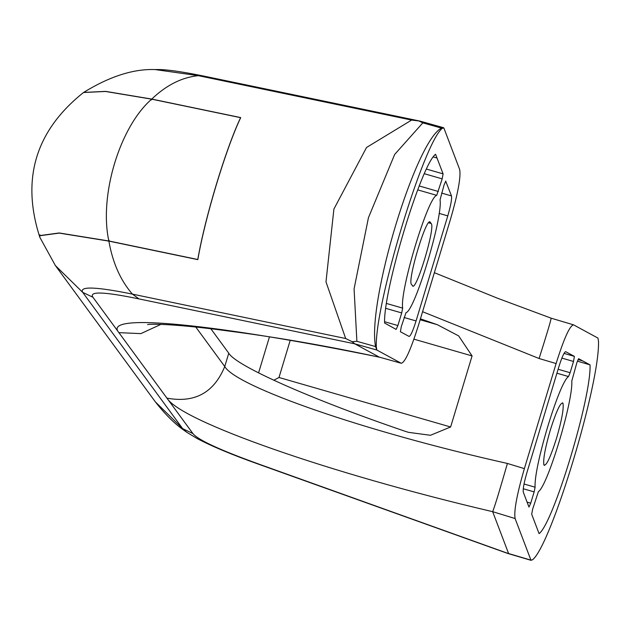 <?xml version="1.0" encoding="UTF-8"?>
<svg xmlns="http://www.w3.org/2000/svg" width="630" height="630" viewBox="0 0 630 630"><rect width="100%" height="100%" fill="white"/><g stroke="black" fill="none" stroke-linecap="round" stroke-linejoin="round"><path stroke-width="0.94" d="M543.887 464.877C546.115 466.578 550.329 457.719 556.526 438.307C561.732 420.344 563.889 408.681 562.999 403.334C560.771 401.641 556.558 410.492 550.36 429.904C545.155 447.875 542.997 459.53 543.887 464.877L544.407 465.46M562.999 403.334L562.488 402.759M515.104 518.545C513.781 511.182 516.868 494.55 524.373 468.633L556.101 363.557C564.031 338.318 569.859 325.419 573.583 324.859L597.972 338.089L598.5 341.35C599.957 383.796 551.313 544.926 532.547 559.802L530.933 560.141L515.104 518.545L492.668 511.678C328.348 473.28 180.849 421.179 166.934 398.136L192.914 433.558C197.883 439.905 220.429 450.285 260.56 464.704L507.174 553.116L530.933 560.141M422.58 311.708L539.083 358.509C547.068 333.396 551.077 319.953 551.116 318.174L573.583 324.859M578.655 358.698L576.907 362.565L571.788 381.008C573.276 401.026 547.557 486.202 538.374 491.66L532.626 509.253L531.696 514.237L539.083 533.649C553.408 523.215 591.546 396.9 590.034 364.872L578.623 358.69M527.082 502.11L530.728 503.165L529.003 507.04M530.728 503.165L534.138 491.888L523.262 488.754M558.109 369.259L570.111 372.724L568.512 376.551C559.33 382.016 533.61 467.184 535.106 487.203L534.138 491.888M570.111 372.724L573.513 361.455L561.858 358.092M564.023 353.391L574.387 356.375L573.513 361.455M574.387 356.375L565.661 351.658M565.598 351.642L565.724 351.682C564.228 351.981 561.897 357.139 558.739 367.172L527.019 472.232C524.042 482.517 522.805 489.163 523.302 492.188L528.924 506.953M578.009 359.549L582.734 360.911M590.034 364.872L577.379 361.132M551.14 318.174L497.33 298.148L434.361 272.688M109.124 240.258L108.864 241.117C112.731 262.946 120.59 280.61 132.426 294.115L138.962 298.904L354.792 343.838L376.827 350.028L401.216 363.258C404.917 362.754 410.744 349.855 418.698 324.56L450.426 219.484C457.916 193.638 461.002 176.998 459.695 169.572L443.866 127.977L441.504 128.103C415.642 140.955 366.999 302.085 375.551 346.555L376.827 350.028L376.299 346.768C374.842 304.322 423.486 143.191 442.252 128.315L443.866 127.977L443.268 127.63M401.216 363.258L379.299 357.131L401.216 363.258M412.406 285.697C415.8 293.044 435.74 227.02 431.18 223.524L430.298 222.319C426.904 214.98 406.972 280.996 411.532 284.5L412.752 285.957M429.526 222.099L429.92 222.051M445.796 181.078L444.071 184.952L440.047 199.891C443.063 217.279 414.69 311.252 405.996 312.677L401.279 326.671L400.412 331.742L409.075 336.436C410.571 336.136 412.902 330.978 416.06 320.946L447.78 215.885C450.749 205.6 451.994 198.954 451.49 195.93L445.686 181.109M426.51 169.092L443.103 173.88L435.566 154.263C421.234 164.69 383.103 291.005 384.607 323.04L396.144 329.419L397.892 325.552L401.696 312.937L385.804 308.353M443.103 173.88L442.173 178.865L436.716 195.347C428.014 196.773 399.648 290.737 402.664 308.125L401.696 312.937M436.992 158.012L433.33 156.941M442.252 128.315L422.832 122.858L394.656 154.46L368.448 217.681L354.084 288.863L356.879 341.31L352.131 341.712L345.673 338.515L325.986 281.854L333.9 209.066L366.558 147.459L411.626 120.07L419.816 121.062L443.402 127.677M376.299 346.768L356.879 341.31M352.131 341.712L354.792 343.838L379.299 357.131M418.792 120.921L422.832 122.858M160.926 324.363L140.892 333.616L118.905 332.648L166.918 398.121L118.936 332.695C100.69 311.882 219.334 324.655 379.331 357.155M147.829 324.623L147.829 324.623C145.215 324.403 165.091 322.339 229.296 331.128C276.791 337.239 326.954 345.957 379.772 357.281L379.63 357.249M39.997 234.895L39.737 235.746L59.259 233.108L108.864 241.117L197.836 259.639C205.002 217.783 225.808 148.877 240.723 117.597L151.751 99.075L105.62 91.382L83.632 92.421C109.746 76.364 133.584 68.749 155.145 69.576L198.379 75.671L411.626 120.07M198.001 258.765L197.781 259.497L108.84 240.975L59.212 232.966L39.682 235.604L39.84 237.305M39.737 235.746L39.871 237.376L55.408 265.6L82.695 292.351C79.191 286.091 95.776 286.682 132.426 294.115L345.673 338.515M413.926 339.161L472.075 355.926L450.623 426.983L430.455 435.283L408.531 432.353L405.153 431.29C311.7 399.459 235.943 365.912 228.769 353.194L210.845 328.758L228.769 353.194L224.752 366.518C213.972 392.734 194.702 403.271 166.934 398.136L166.918 398.121M420.43 318.819L437.338 324.702L420.155 319.749M39.816 237.234C21.034 178.967 35.603 130.725 83.507 92.508L105.493 91.468L151.657 99.162L240.597 117.676C225.698 148.963 204.947 217.673 197.781 259.497M240.597 117.676L240.369 118.416M118.952 332.711L92.957 297.266C88.759 291.123 104.1 291.674 138.962 298.904M273.782 380.252L278.995 377.488L290.241 340.239M472.075 355.926L458.672 335.916L437.338 324.702M524.373 468.633L507.402 463.452C500.023 489.219 495.117 505.299 492.691 511.686M508.591 553.534L492.691 511.741M568.512 376.551L556.912 373.204M524.018 484.005L535.106 487.203M539.083 358.509L556.101 363.557M442.173 178.865L424.368 173.73M386.513 303.471L402.664 308.125M384.623 321.725L397.892 325.552M419.249 185.968L438.37 191.481M436.716 195.347L417.729 189.874M441.614 193.079L451.49 195.93M439.134 213.389L447.78 215.885M404.05 317.488L416.06 320.946M428.652 222.792L431.18 223.524M195.788 327.033L224.752 366.518C236.069 386.552 363.148 431.18 507.402 463.452M419.816 121.062L203.065 75.939L198.379 75.671C181.983 77.27 166.438 85.066 151.751 99.075L151.491 99.926M269.435 336.948L258.576 372.889M151.657 99.162C119.716 126.898 98.965 195.607 108.84 240.975M192.914 433.558L182.653 428.644L186.756 432.267C183.795 429.944 172.124 423.328 155.374 401.893L182.653 428.644L82.695 292.351L92.957 297.266M186.756 432.267L197.198 438.582C212.176 446.442 232.722 455.017 258.836 464.302L260.56 464.704M531.153 560.353L507.835 553.479M450.623 426.983L278.995 377.488M155.145 69.576C160.886 69.332 172.399 69.733 203.065 75.939M507.741 553.447L258.836 464.302M155.374 401.893L55.408 265.6"/></g></svg>
